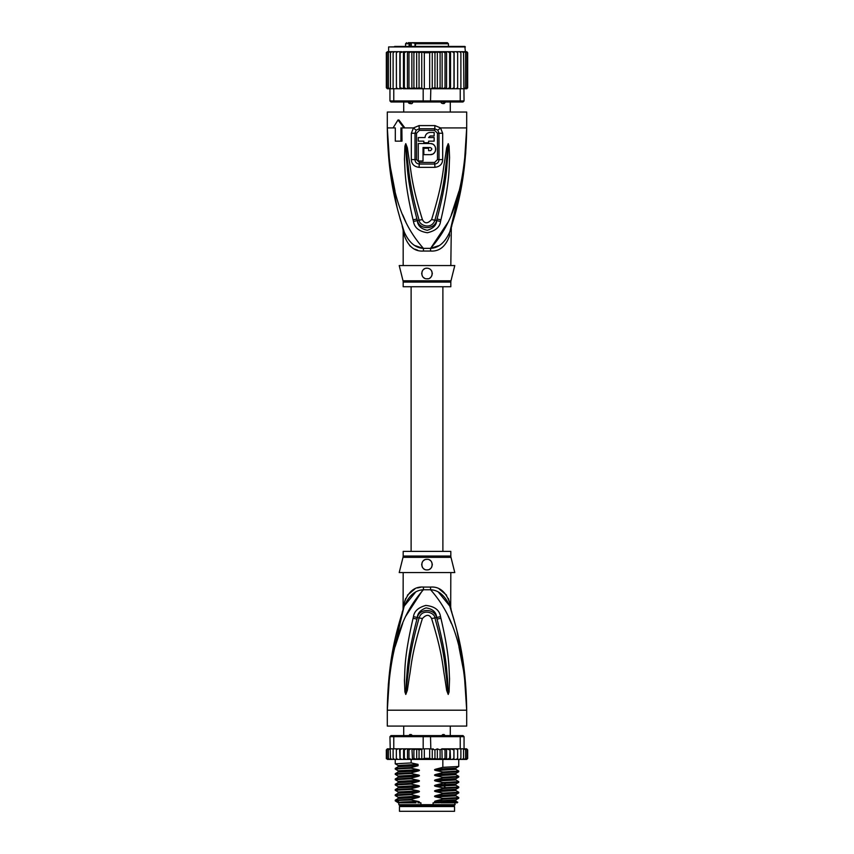 <?xml version="1.0" encoding="UTF-8"?>
<svg xmlns="http://www.w3.org/2000/svg" width="854" height="854" viewBox="0 0 854 854"><rect width="100%" height="100%" fill="white"/><g stroke="black" fill="none" stroke-linecap="round" stroke-linejoin="round"><path stroke-width="1.28" d="M399.469 806.539L454.531 806.539L454.531 811.3L399.469 811.3L399.469 806.539M444.123 734.547L442.788 734.547L444.123 734.547L445.564 736.084M408.436 736.084L409.877 734.547L411.212 734.547L412.93 736.084M441.07 736.084L442.788 734.547M409.781 734.547L411.212 734.547M389.595 675.162L387.3 710.197C389.499 637.639 406.878 608.688 423.392 589.762A10.59 1.58 90 0 0 423.445 587.072L423.125 587.082M450.816 556.039A5.295 5.295 90 0 0 450.976 557.32L403.024 557.32A5.295 5.295 -90 0 0 403.184 556.039L403.184 551.396L450.816 551.396L450.816 556.039L403.184 556.039M450.816 572.564L450.698 607.162M388.356 683.905L387.3 710.197C388.015 655.52 397.943 626.74 404.262 606.041C409.045 595.537 415.418 590.103 423.392 589.762L430.608 589.762C438.582 590.103 444.955 595.537 449.738 606.041C456.057 626.729 465.985 655.552 466.7 710.197C464.512 637.65 447.112 608.656 430.608 589.762A10.59 1.58 90 0 1 430.555 587.072C439.362 586.431 445.735 591.641 449.684 602.678C451.222 609.436 451.222 609.436 449.684 602.678L448.361 598.505M464.715 674.116L466.7 710.197L387.3 710.197L387.3 726.081L466.7 726.081L466.7 710.197L464.33 674.596L458.94 646.852M422.901 589.836L405.842 616.076M402.714 623.303L395.071 646.809M451.264 623.26L448.158 616.076M440.931 618.317C449.941 656.801 448.83 669.269 449.546 678.695L449.097 691.921L448.201 694.43L446.653 690.374L444.507 676.037C442.639 666.216 442.639 654.111 431.612 618.584C429.391 614.272 426.317 614.272 422.388 618.584C411.041 655.296 411.35 666.643 409.472 676.154L407.347 690.352L405.799 694.43L404.903 691.9L404.433 680.264C405.18 671.009 403.568 659.405 413.069 618.317L413.475 616.695C414.147 611.304 418.246 607.546 425.794 605.433C434.633 606.34 439.543 610.098 440.525 616.695L440.931 618.317A5.295 0.544 167.3 0 0 437.056 619.139C446.92 656.982 446.311 669.387 447.517 678.695L448.158 694.195L446.3 675.824C444.806 665.971 444.923 653.865 434.91 617.997C434.921 612.596 422.079 608.101 419.09 617.997C408.788 655.061 409.205 666.398 407.689 675.952L405.842 694.206L406.365 680.232C407.604 671.116 406.515 659.534 416.933 619.15L417.318 617.527C417.553 613.215 420.478 610.002 426.093 607.888C432.732 608.945 436.266 612.158 436.682 617.527L437.056 619.139L436.597 617.559C434.643 608.027 418.93 608.347 417.403 617.559L416.933 619.15A5.295 0.544 12.7 0 0 413.069 618.317M440.525 616.695A5.295 0.566 167.1 0 0 436.682 617.527L434.91 617.997A5.295 0.79 -15.8 0 0 431.612 618.584M449.097 691.921A5.295 0.694 -172.7 0 0 448.222 691.74L448.179 694.153A5.295 2.477 -128.3 0 1 448.307 694.387M448.201 694.43A5.295 2.829 -102.6 0 0 448.158 694.195L447.645 690.16L446.653 690.374M422.388 618.584A5.295 0.79 -164.2 0 0 419.09 617.997L417.318 617.527A5.295 0.566 12.9 0 0 413.475 616.695M407.347 690.352L406.355 690.139L405.842 694.206A5.295 2.818 -77.2 0 0 405.799 694.43M405.693 694.387A5.295 2.477 -51.7 0 1 405.821 694.153L405.789 691.719A5.295 0.694 -7.2 0 0 404.903 691.9M450.816 607.685L451.318 610.898L449.738 606.041C451.873 612.585 451.873 612.585 449.738 606.041A10.59 7.462 161.5 0 1 449.684 602.678M415.354 592.43L404.273 606.03C402.127 612.585 402.127 612.585 404.262 606.041A10.59 7.462 18.5 0 0 404.316 602.678C408.265 591.641 414.638 586.431 423.445 587.072L430.555 587.072M403.205 609.254L404.017 606.799M403.931 607.034L390.598 663.782M403.771 607.525L403.237 609.158M404.294 602.732L403.899 604.451M403.568 605.924L403.376 606.788M403.099 609.585L403.184 572.564M404.316 602.678C402.778 609.436 402.778 609.436 404.316 602.678L405.639 598.505M420.552 587.296L417.627 587.936M414.863 588.961L407.401 595.195M449.716 605.988L438.614 592.409M446.599 595.195L439.191 588.982M464.01 668.266L456.901 630.615M454.104 620.143L451.563 611.656M451.072 610.119L450.795 609.254M450.656 608.817L450.079 607.066M450.976 557.32L454.787 572.564L399.213 572.564L403.024 557.32M427 559.338C433.853 558.911 433.768 570.28 427 569.917C420.243 570.248 420.125 558.932 427 559.338A5.295 5.295 0 0 0 425.698 559.498L426.167 559.402M427 569.917L428.217 569.778A5.295 5.295 0 0 1 425.772 569.778M429.722 569.17L430.448 568.647M431.494 567.43L431.943 566.533M432.295 564.782L432.263 564.024M424.449 559.989L423.765 560.438M423.563 560.608L423.499 560.662A5.295 5.295 0 0 1 424.502 559.968M421.737 565.199A5.295 5.295 0 0 1 421.759 563.918L421.748 563.96M422.655 567.643A5.295 5.295 0 0 1 422.047 566.49L422.068 566.554M424.577 569.33A5.295 5.295 0 0 1 423.52 568.615L423.573 568.668M422.666 561.59A5.295 5.295 0 0 0 422.079 562.679M429.423 569.34A5.295 5.295 0 0 0 430.48 568.615M431.345 567.643A5.295 5.295 0 0 0 431.953 566.49M432.263 565.209A5.295 5.295 0 0 0 432.241 563.918M431.921 562.69A5.295 5.295 0 0 0 431.334 561.59M430.501 560.662A5.295 5.295 0 0 0 429.466 559.946M439.116 802.835L435.818 802.248L455.865 801.137L457.755 802.248L433.074 802.835L433.074 804.681L398.818 804.681L398.818 802.835M420.926 804.681L420.926 802.835L417.873 802.835M455.182 802.835L454.392 805.482L399.608 805.482L398.818 804.681M433.074 804.681L455.182 804.681M457.755 802.248L457.168 802.835L440.995 802.835M437.344 759.398L434.953 758.363L432.263 759.227L429.669 758.363L424.331 758.363L421.748 759.291L419.047 758.363L416.699 759.419L413.902 758.363L412.482 759.419L450.069 759.419L449.642 758.363L446.567 759.419L446.567 748.841L445.03 749.897L445.03 758.363L442.137 759.419L441.902 748.841L440.098 749.897L440.098 758.363L437.344 759.398L437.344 748.873L440.098 749.897M397.804 748.841L396.352 749.897L396.512 748.841L399.555 748.841L393.769 748.841L393.769 736.66L423.178 736.66L423.178 748.841L429.669 748.841L429.669 758.363M432.263 759.227L432.263 749.043L429.669 748.841M430.822 748.841L430.491 735.604L462.996 735.604L464.053 736.66L460.231 736.66L459.505 735.604M394.495 735.604L393.769 736.66L389.947 736.66L391.004 735.604L423.509 735.604L423.178 736.66L460.231 736.66L460.231 748.841L453.901 748.841L453.88 758.363L452.236 759.419L450.517 759.419L450.069 748.841L449.642 758.363M423.509 735.604L430.491 735.604M465.74 748.841L466.978 749.897L465.74 748.841L460.231 748.841M464.266 748.841L465.601 749.897L464.053 748.841L464.053 736.66M389.947 736.66L390.449 758.363L391.837 759.419L390.449 758.363M393.769 748.841L390.449 748.841M465.601 749.897L465.601 758.363L464.896 759.419L462.163 759.419L463.551 758.363L462.163 759.419L453.954 759.419L453.954 748.841L441.902 748.841M463.551 748.841L463.551 758.363M460.541 759.419L460.893 758.363L459.452 759.419L460.541 759.419M460.893 748.841L460.893 758.363M457.488 759.419L457.648 758.363L456.196 759.419L457.488 759.419M457.648 749.897L457.488 748.841L456.196 748.841L457.648 749.897L457.648 758.363M456.196 748.841L454.445 748.841M453.954 759.419L453.88 758.363L453.901 759.419L452.236 759.419M450.517 748.841L453.88 749.897M453.848 758.555L453.901 759.419L447.677 759.419M446.567 748.841L449.642 749.897M446.567 759.419L445.03 758.363M442.137 748.841L445.03 749.897M442.137 759.419L440.098 758.363M432.263 749.043L434.953 749.897L437.344 748.873M434.953 749.897L434.953 758.363M424.331 748.841L424.331 758.363M465.11 748.841L466.668 748.841L467.672 749.897L467.672 758.363L466.668 759.419L467.661 758.523M453.88 758.363L453.901 759.419M464.789 748.841L466.54 748.841L467.672 749.897L466.668 748.841L467.672 749.897L467.672 758.363L466.54 759.419M466.978 749.897L466.978 758.363L466.113 759.419L463.818 759.419M466.978 758.363L465.74 759.419M465.601 758.363L464.266 759.419M446.012 759.419L442.489 759.419M386.382 758.715L388.89 759.419M389.734 759.419L388.399 758.363L389.104 759.419L393.993 759.419M393.993 759.345L393.107 758.363L394.548 759.419L397.804 759.419L396.512 759.419L396.352 758.363L397.804 759.419L400.099 759.419L400.12 758.363L400.099 759.419L408.084 759.419L408.97 758.363L411.137 759.419L407.486 759.419L407.486 748.841L408.084 748.841L400.056 748.841L407.486 748.841M387.022 758.363L388.26 759.419L387.022 758.363L387.022 749.897L388.26 748.841L389.947 748.841L388.399 749.897L389.734 748.841M401.69 748.841L400.12 749.897L400.099 748.841L400.12 758.363L401.69 759.419L400.099 759.419M404.358 758.363L404.006 759.419L406.226 759.419L404.358 758.363L404.358 749.897L406.226 748.841M441.902 759.419L426.808 759.419M442.489 748.841L446.012 748.841M447.677 748.841L450.069 748.841M452.236 748.841L453.901 748.841M387.332 748.841L386.328 749.897L387.332 748.841L386.328 749.897L387.332 748.841L388.89 748.841M387.46 748.841L389.21 748.841M387.022 749.897L388.26 748.841M411.948 748.841L420.819 748.841L411.137 748.841L411.948 748.841L412.482 759.419L411.137 759.419L411.158 762.921L418.054 764.373L418.054 765.739L411.158 767.543L411.158 768.216L418.182 769.689C419.848 770.073 419.848 770.511 418.182 771.002L411.158 772.838L411.158 773.51L418.182 774.973C419.848 775.368 419.848 775.806 418.182 776.297L411.158 778.122L411.158 778.795L418.182 780.268C419.848 780.663 419.848 781.1 418.182 781.591L411.158 783.417L411.158 784.089L418.182 785.563C419.848 785.958 419.848 786.395 418.182 786.886L411.158 788.712L411.158 789.384L418.182 790.857C419.848 791.242 419.848 791.69 418.182 792.181L411.158 794.006L411.158 794.679L418.182 796.152C419.848 796.536 419.848 796.974 418.182 797.476L411.158 799.301L411.158 799.974L418.182 801.447C419.848 801.831 419.848 802.269 418.182 802.76M408.97 749.897L408.084 748.841L411.137 748.841L408.97 749.897L408.97 758.363M406.226 759.419L407.486 759.419M401.69 759.419L403.579 759.419L403.579 748.841M388.26 759.419L390.182 759.419M387.46 759.419L389.21 759.419M412.482 748.841L413.902 749.897L413.902 758.363M413.902 749.897L416.699 748.841L419.047 749.897L419.047 758.363M416.699 759.419L416.699 748.841M419.047 749.897L423.178 748.841M421.748 759.291L421.748 748.969M404.006 748.841L404.358 749.897M420.819 748.841L422.196 749.022M396.352 749.897L396.352 758.363M400.046 759.419L399.555 748.841M393.107 748.841L393.107 758.363M388.399 749.897L388.399 758.363M386.328 749.897L386.328 758.363L386.328 749.897M400.12 749.897L400.099 748.841M435.818 802.248C434.142 801.842 434.142 801.394 435.818 800.924L442.842 799.088L458.726 798.244L458.758 797.54L442.842 798.415L442.842 799.088M442.842 798.415L435.818 796.953C434.142 796.547 434.142 796.109 435.818 795.629L442.842 793.804L458.726 792.96L458.758 792.245L442.842 793.131L442.842 793.804M442.842 793.131L435.818 791.658C434.142 791.252 434.142 790.815 435.818 790.334L442.842 788.509L458.726 787.666L458.758 786.95L442.842 787.836L442.842 788.509M442.842 787.836L435.818 786.363C434.142 785.958 434.142 785.52 435.818 785.039L442.842 783.214L458.726 782.371L458.758 781.656L442.842 782.542L442.842 783.214M442.842 782.542L435.818 781.068C434.142 780.663 434.142 780.225 435.818 779.745L442.842 777.919L458.726 777.076L458.758 776.361L442.842 777.247L442.842 777.919M442.842 777.247L435.818 775.774C434.142 775.368 434.142 774.93 435.818 774.461L442.842 772.624L458.726 771.781L458.758 771.066L442.842 771.952L442.842 772.624M442.842 771.952L435.818 770.479C434.142 770.073 434.142 769.635 435.818 769.166L442.842 767.33L458.726 766.486L458.758 759.419M442.842 759.419L442.842 767.33M435.818 796.953L455.865 795.843L458.758 797.54M435.818 791.658L455.865 790.548L458.758 792.245M435.818 781.068L455.865 779.969L458.758 781.656M435.818 786.363L455.865 785.253L458.758 786.95M435.818 775.774L455.865 774.674L458.758 776.361M411.158 799.301L395.274 800.145L395.274 800.892L398.391 802.835M395.274 800.145L398.135 798.49L418.182 797.476M411.158 788.712L395.242 789.598L395.242 790.27L411.158 789.384M395.274 789.555L398.135 787.9L418.182 786.886M455.865 795.843L455.876 794.604L435.818 795.629M435.818 800.924L455.865 799.899L455.855 801.127M411.158 794.006L395.242 794.893L395.242 795.565L411.158 794.679M395.274 794.85L398.135 793.195L418.182 792.181M455.865 790.548L455.865 789.32L435.818 790.334M398.519 801.244C391.826 800.817 396.032 800.401 411.158 799.974M418.182 790.857L398.135 791.968L395.242 790.27M418.182 796.152L398.135 797.252L395.242 795.565M418.182 785.563L398.135 786.673L395.242 784.975L411.158 784.089M411.158 783.417L395.274 784.26L395.242 784.975M395.295 779.734L411.158 778.795M411.158 778.122L395.274 778.976L395.242 779.681M395.274 778.976L398.135 777.321L398.135 776.083L395.242 774.386L411.158 773.51M411.158 772.838L395.274 773.681L395.242 774.386M411.158 767.543L395.242 768.419L395.242 769.091L411.158 768.216M418.182 769.689L398.135 770.788L395.242 769.091M418.054 764.394L398.135 765.494L395.242 763.807L411.158 762.921M416.058 802.835L400.206 802.835C395.135 802.365 401.134 801.906 418.182 801.447M435.818 785.039L455.865 784.025L458.726 782.371M398.145 781.389L418.182 780.268M398.135 776.083L418.182 774.973M435.818 779.745L455.876 778.72L455.855 779.958M435.818 774.461L455.876 773.425M435.818 769.166L455.876 768.13L455.855 769.369M455.865 774.674L455.865 773.436L458.726 771.781M435.818 770.479L455.865 769.379L458.726 771.034M395.274 784.26L398.135 782.606L418.182 781.591M398.135 777.321L418.182 776.297M398.135 770.788L398.135 772.027L418.182 771.002M398.135 765.494L398.135 766.732L418.054 765.718M431.526 749.129L433.181 748.841M415.225 46.404L415.898 42.7L447.379 42.7L448.435 43.757L415.14 43.757L415.14 46.404M418.129 42.7L408.191 42.7M427.512 42.7L423.541 42.7M444.123 103.569L442.788 103.569L444.123 103.569L445.564 102.032M441.08 101.487C440.749 102.811 441.55 103.505 443.472 103.569M408.447 101.487C408.105 102.811 408.81 103.505 410.528 103.569C411.895 104.017 412.695 103.323 412.92 101.487M409.877 103.569L411.212 103.569L409.877 103.569M409.087 46.404L409.087 43.757L410.283 43.234L409.909 42.7L409.087 43.757L405.565 43.757L406.621 42.7M466.86 51.72L467.672 52.756L466.668 51.699L465.377 51.699L464.843 46.404L427 46.404L459.292 46.404M394.708 46.404L427 46.404L388.623 46.938L465.377 46.938M446.567 88.752L447.677 88.752L446.012 88.752L446.567 88.752L446.567 51.699L445.03 52.756L445.03 87.695L442.489 88.752L433.181 88.752L442.137 88.752L442.137 51.699L406.323 51.699L404.358 52.756L404.358 87.695L406.323 88.752L407.988 88.752L408.97 87.695L411.511 88.752L430.822 88.752L430.491 101.989L459.505 101.989L460.231 100.932L464.053 100.932L462.996 101.989L459.505 101.989M441.902 51.699L440.098 52.756L437.344 51.731L434.953 52.756L432.263 51.902L429.669 52.756L424.331 52.756L421.737 51.902L419.047 52.756L416.656 51.731L413.902 52.756L412.098 51.699M399.864 88.752L399.864 51.699L396.437 51.699L396.352 52.756L397.889 51.699L396.352 52.756L396.437 88.752L401.764 88.752L393.769 88.752L393.769 100.932L389.947 100.932L391.004 101.989L423.509 101.989L423.178 100.932L460.231 100.932L460.231 88.752L453.986 88.752L457.563 88.752L457.648 87.695L456.111 88.752L457.648 87.695L457.648 52.756L456.111 51.699L453.986 51.699L453.986 88.752L450.069 88.752L452.236 88.752L453.88 87.695M423.509 101.989L430.491 101.989M423.178 88.752L423.178 100.932L393.769 100.932L394.495 101.989M393.769 88.752L389.947 88.752L389.947 100.932M463.551 52.756L462.11 51.699L463.081 51.699L463.551 52.756L464.053 100.932M463.551 88.752L460.231 88.752M433.181 88.752L430.822 88.752M420.819 88.752L412.098 88.752L413.902 87.695L416.656 88.72L416.656 51.731M411.863 51.699L411.863 88.752L403.483 88.752L404.358 87.695M396.352 87.695L397.889 88.752M389.776 88.752L388.399 87.695L389.947 88.752M388.292 88.752L387.022 87.695L388.292 88.752L389.926 88.752M388.954 51.699L387.47 51.699L386.328 52.756L386.328 87.695L387.332 88.752L386.328 87.695L387.47 88.752L388.954 88.752M387.332 88.752L388.623 88.752M465.046 88.752L466.85 88.731M465.377 88.752L467.64 87.962M466.53 88.752L467.672 87.695L467.672 52.756L467.672 87.695M465.708 88.752L466.978 87.695L465.708 88.752L464.074 88.752M464.224 88.752L465.601 87.695L464.053 88.752M400.014 88.752L400.12 87.695L403.483 88.752L403.483 51.699L400.12 52.756L400.12 87.695M447.677 88.752L450.069 88.752L449.642 87.695L447.677 88.752M442.137 88.752L446.012 88.752L445.03 87.695M431.526 88.464L434.953 87.695L437.344 88.72L440.098 87.695L441.902 88.752M429.669 52.756L429.669 88.752M424.331 52.756L424.331 88.752M419.047 52.756L419.047 87.695L421.737 88.549L421.737 51.902M421.737 88.549L422.474 88.464M416.656 88.72L419.047 87.695M437.344 88.72L437.344 51.731M440.098 52.756L440.098 87.695M434.953 52.756L434.953 87.695M432.263 88.549L432.263 51.902M413.902 52.756L413.902 87.695M401.764 51.699L393.395 51.699L393.107 52.756L394.612 51.699M393.107 52.756L393.107 88.752M388.399 87.695L388.399 52.756L389.776 51.699L393.769 51.699L391.89 51.699L390.449 52.756L390.449 88.752M391.89 51.699L390.918 51.699L390.449 52.756M389.776 51.699L388.399 52.756M389.926 51.699L388.292 51.699L387.022 52.756L387.022 87.695M388.292 51.699L387.022 52.756M387.47 51.699L386.328 52.756L387.332 51.699L386.328 52.756L386.328 87.695M388.623 46.938L388.623 51.699L386.36 52.489M466.668 51.699L465.046 51.699M467.672 52.756L466.53 51.699M465.708 51.699L466.978 52.756L465.708 51.699L460.605 51.699L460.893 52.756L459.388 51.699L454.136 51.699L454.136 88.752M466.978 52.756L466.978 87.695M465.601 52.756L464.224 51.699L465.601 52.756L465.601 87.695M462.11 51.699L457.563 51.699L457.648 52.756M460.893 52.756L460.893 88.752M460.605 51.699L459.388 51.699M457.563 51.699L456.111 51.699M408.97 87.695L408.97 52.756L411.511 51.699M408.97 52.756L407.988 51.699M407.433 88.752L407.433 51.699M406.323 51.699L403.483 51.699M404.358 52.756L403.931 51.699M400.12 52.756L400.014 51.699M453.986 51.699L452.236 51.699L453.88 52.756M450.517 88.752L450.517 51.699L452.236 51.699M450.517 51.699L449.642 52.756L449.642 87.695M450.069 51.699L447.677 51.699L449.642 52.756M446.567 51.699L447.677 51.699M446.012 51.699L442.489 51.699L445.03 52.756M393.769 51.699L396.437 51.699M465.665 154.03L466.7 127.919C465.985 182.596 456.057 211.386 449.738 232.074C451.873 225.541 451.873 225.541 449.738 232.074C444.987 242.557 438.614 247.98 430.608 248.354A10.59 1.58 -90 0 0 430.555 251.044L423.445 251.044C414.606 251.652 408.233 246.454 404.316 235.437C402.778 228.691 402.778 228.691 404.316 235.437A10.59 7.462 -18.5 0 0 404.262 232.074C402.127 225.541 402.127 225.541 404.262 232.074C397.943 211.386 388.015 182.575 387.3 127.919L389.296 164.096M404.262 232.074L402.682 227.217L404.262 232.074C409.013 242.557 415.386 247.98 423.392 248.354A10.59 1.58 -90 0 1 423.445 251.044L423.125 251.044M450.816 265.551L451.318 227.228L449.738 232.074A10.59 7.462 -161.5 0 0 449.684 235.437C451.222 228.691 451.222 228.691 449.684 235.437C445.767 246.454 439.394 251.652 430.555 251.044M403.024 280.795A5.295 5.295 -90 0 1 403.184 282.087L450.816 282.087A5.295 5.295 90 0 1 450.976 280.795L454.787 265.551L399.213 265.551L403.024 280.795L450.976 280.795M450.816 282.087L450.816 286.731L403.184 286.731L403.184 282.087M428.067 278.682A5.295 5.295 0 0 1 427 278.788C420.147 279.205 420.221 267.857 427 268.199L425.772 268.348A5.295 5.295 0 0 1 428.217 268.337M429.711 268.946L429.423 268.786A5.295 5.295 0 0 1 430.448 269.48M431.494 270.697L431.345 270.472A5.295 5.295 0 0 1 431.943 271.593M432.252 272.874A5.295 5.295 0 0 1 432.263 274.091M432.007 275.202A5.295 5.295 0 0 1 431.558 276.184M430.907 277.059A5.295 5.295 0 0 1 430.085 277.796M424.523 278.169A5.295 5.295 0 0 1 423.499 277.465M422.666 276.525A5.295 5.295 0 0 1 422.079 275.436L422.666 276.525M421.759 274.198A5.295 5.295 0 0 1 421.737 272.917M422.047 271.636A5.295 5.295 0 0 1 422.655 270.472L422.228 271.188M423.52 269.501A5.295 5.295 0 0 1 424.577 268.786L423.52 269.501M421.705 273.312L421.748 274.155M427 268.199C434.472 268.38 433.085 279.706 427 278.788M423.029 147.507L430.181 147.507C432.231 148.575 432.231 149.631 430.181 150.688L428.591 150.688L428.591 148.308L423.819 148.308L423.819 154.659L430.181 154.659C437.365 154.969 437.355 143.237 430.181 143.536L418.268 143.536L418.268 161.011L423.029 161.011L423.029 147.507M423.819 141.156L423.819 142.746L428.591 142.746L428.591 141.156L434.142 141.156L434.142 137.558L428.591 137.558L430.181 135.967L434.142 135.967L434.142 132.423L430.181 132.423C427.064 132.722 425.356 134.43 425.046 137.558L418.268 137.558L418.268 141.156L423.819 141.156M430.181 147.507L431.548 148.297M431.74 148.831L431.74 149.375M430.715 150.592L430.181 150.688M430.181 154.659L432.519 154.136M433.309 153.688L434.302 152.813M434.996 151.873L435.465 150.806M435.7 149.749L435.711 148.543M435.487 147.464L434.996 146.322M434.259 145.319L433.234 144.454M432.615 144.102L430.672 143.557M430.181 132.423L429.028 132.551M427.128 133.427L426.157 134.356M425.175 136.384L425.046 137.558M450.229 230.58L450.763 228.957M415.386 245.706L422.613 248.236M409.621 245.6L412.172 247.671M414.873 249.165L417.606 250.179M464.405 162.954L466.7 127.919C464.501 200.476 447.122 229.438 430.608 248.354L438.582 245.728M416.517 159.623L416.528 133.224L419.421 130.342L419.314 128.762L416.186 130.15L415.012 133.235L415.001 159.613C415.151 162.207 416.581 163.69 419.293 164.053A2.647 0.544 -90 0 0 419.378 162.634A2.647 0.544 -90 0 0 419.378 162.441L416.517 159.623L411.318 159.591L411.329 133.256L413.464 127.919L419.1 125.581L434.899 125.581L440.536 127.919L442.671 133.256L442.682 159.591C442.415 164.139 439.81 166.722 434.878 167.331A5.295 1.1 -90 0 0 434.707 164.053L419.293 164.053A5.295 1.1 -90 0 0 419.122 167.331C414.19 166.722 411.585 164.139 411.318 159.591M419.421 130.342L434.579 130.342L437.472 133.224L437.483 159.623L434.622 162.441L419.378 162.441M440.525 221.421C439.917 227.057 435.54 230.826 427.384 232.747C419.058 231.455 414.425 227.676 413.475 221.421L413.069 219.798A5.295 0.544 -12.7 0 0 416.933 218.976L417.403 220.556C419.047 229.854 434.761 230.025 436.597 220.556L437.056 218.976L436.682 220.588C436.501 225.114 433.373 228.349 427.288 230.292C421.043 228.893 417.713 225.659 417.318 220.588L416.933 218.976C407.091 181.176 407.7 168.772 406.483 159.452L405.789 146.397A5.295 0.694 7.2 0 1 404.903 146.226L405.693 143.739A5.295 2.477 51.8 0 0 405.821 143.963L407.71 162.335C409.205 172.198 409.098 184.315 419.09 220.129C419.25 225.563 431.761 230.057 434.91 220.129C445.222 183.023 444.806 171.686 446.311 162.132L448.179 143.963A5.295 2.477 128.3 0 0 448.307 143.739L449.097 146.205A5.295 0.694 172.7 0 1 448.222 146.376L447.635 157.851C446.407 166.957 447.507 178.539 437.056 218.976A5.295 0.544 -167.3 0 0 440.931 219.809L440.525 221.421A5.295 0.566 -167.1 0 1 436.682 220.588L434.91 220.129A5.295 0.79 15.8 0 1 431.612 219.531C442.97 182.777 442.65 171.44 444.528 161.929L446.653 147.742L448.201 143.685A5.295 2.829 102.6 0 1 448.158 143.92L447.645 147.955L446.653 147.742M405.693 143.739L405.799 143.685A5.295 2.818 77.2 0 0 405.842 143.92L406.355 147.977L407.347 147.763L409.493 162.132C411.361 171.953 411.372 184.069 422.388 219.531A5.295 0.79 164.2 0 1 419.09 220.129L417.318 220.588A5.295 0.566 -12.9 0 1 413.475 221.421M434.579 130.342L434.686 128.762L437.814 130.15L438.988 133.235L438.999 159.613C438.849 162.207 437.419 163.69 434.707 164.053A2.647 0.544 -90 0 1 434.622 162.634A2.647 0.544 -90 0 1 434.622 162.441M451.841 225.883L449.77 231.957M450.047 231.124L463.402 174.344M389.99 169.861L397.099 207.501M399.821 217.717L400.804 221.09M395.06 191.264L389.67 163.53L387.3 127.919C389.488 200.466 406.888 229.459 423.392 248.354L430.608 248.354L448.158 222.04M451.286 214.813L458.929 191.307M402.736 214.866L405.842 222.04M449.097 146.205L449.578 157.83C448.841 167.053 450.453 178.678 440.931 219.809M422.388 219.531C424.619 223.865 427.694 223.865 431.612 219.531M405.799 143.685L407.347 147.763M413.069 219.798C404.081 181.347 405.191 168.889 404.465 159.442L404.903 146.226M401.871 127.919L402.01 141.156L395.317 141.156L395.317 127.919L394.025 127.919M400.932 141.156L400.932 127.919L404.881 127.919L398.925 119.987L397.996 119.987L403.931 127.919M437.814 130.15A5.295 1.206 139.8 0 0 440.536 127.919L466.7 127.919L466.7 112.045L387.3 112.045L387.3 127.919L395.317 127.919M393.075 127.919L397.996 119.987M443.578 734.696L444.123 736.564M410.422 734.696L409.877 736.564M445.671 787.74L443.984 786.096L443.984 784.773L445.671 783.129M411.276 46.404L411.276 43.234L410.283 43.234M415.108 43.234L410.902 42.7M410.422 103.419L409.877 101.551M443.578 103.419L444.123 101.551M409.899 43.757L409.899 46.404M419.1 125.581A5.295 1.057 90 0 0 419.314 128.762L434.686 128.762A5.295 1.057 90 0 0 434.899 125.581M416.528 133.224L411.329 133.256M437.483 159.623L442.682 159.591M437.472 133.224L442.671 133.256M404.881 127.919L413.464 127.919A5.295 1.206 40.2 0 0 416.186 130.15M434.878 167.331L419.122 167.331M450.293 726.081L450.293 735.604M452.278 805.482L452.278 806.539M401.722 805.482L401.722 806.539M403.707 726.081L403.707 735.604M404.262 606.041L402.682 610.898M402.682 610.909L402.159 612.233M449.738 606.041L451.841 612.233M395.242 763.807L395.242 759.419M458.726 798.244L455.865 799.899M458.726 792.95L455.865 794.604M458.726 787.666L455.865 789.32M398.135 797.252L398.135 798.49M398.135 791.968L398.135 793.195M398.135 786.673L398.135 787.9M395.274 779.723L398.135 781.378L398.135 782.606M458.726 777.076L455.865 778.731M458.726 766.486L455.865 768.141M455.865 785.253L455.865 784.025M395.274 773.681L398.135 772.027M395.274 768.386L398.135 766.732M411.116 286.731L411.116 551.396M442.884 286.731L442.884 551.396M450.293 101.989L450.293 112.045M403.707 101.989L403.707 112.045M415.898 42.7L414.991 43.757L414.991 46.404M448.435 43.757L448.435 46.404M405.565 43.757L405.565 46.404M451.093 227.933L451.318 227.228M402.159 225.883L403.184 230.431L403.184 265.551"/></g></svg>

